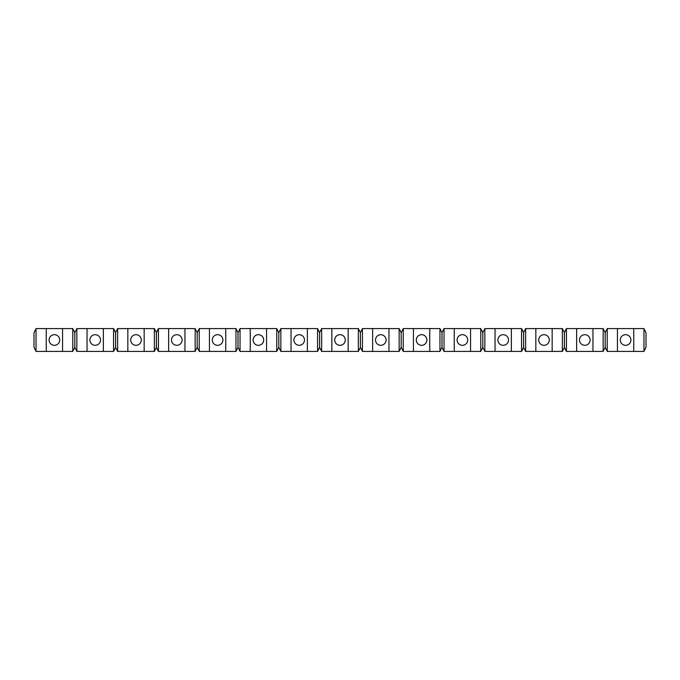 <?xml version="1.0" encoding="UTF-8"?>
<svg xmlns="http://www.w3.org/2000/svg" width="680" height="680" viewBox="0 0 680 680"><rect width="100%" height="100%" fill="white"/><g stroke="black" fill="none" stroke-linecap="round" stroke-linejoin="round"><path stroke-width="1.02" d="M235.96 351.424L238 347.344L238 332.656L235.96 328.576L235.96 351.424L199.24 351.424L197.2 347.344L195.16 351.424L158.44 351.424L158.44 328.576L156.4 332.656L154.36 328.576L117.64 328.576L115.6 332.656L113.56 328.576L76.84 328.576L74.8 332.656L72.76 328.576L36.04 328.576L34 332.656L34 347.344L36.04 351.424L36.04 328.576M195.16 351.424L195.16 328.576L158.44 328.576M144.16 328.576L144.16 351.424L154.36 351.424L156.4 347.344L158.44 351.424M266.56 328.576L266.56 351.424L276.76 351.424L278.8 347.344L280.84 351.424L280.84 328.576L278.8 332.656L276.76 328.576L240.04 328.576L238 332.656M278.8 347.344L278.8 332.656M291.04 328.576L291.04 351.424L317.56 351.424L319.6 347.344L321.64 351.424L358.36 351.424L360.4 347.344L362.44 351.424L362.44 328.576L360.4 332.656L358.36 328.576L321.64 328.576L319.6 332.656L317.56 328.576L280.84 328.576M480.76 351.424L482.8 347.344L484.84 351.424L484.84 328.576L482.8 332.656L480.76 328.576L480.76 351.424L454.24 351.424L454.24 328.576L444.04 328.576L442 332.656L442 347.344L439.96 351.424L403.24 351.424L403.24 328.576L401.2 332.656L399.16 328.576L362.44 328.576M549.304 340A5.304 5.304 0 0 1 544 345.304A5.304 5.304 0 0 1 538.696 340A5.304 5.304 0 0 1 544 334.696A5.304 5.304 0 0 1 549.304 340M141.304 340A5.304 5.304 0 0 1 136 345.304A5.304 5.304 0 0 1 130.696 340A5.304 5.304 0 0 1 136 334.696A5.304 5.304 0 0 1 141.304 340M442 332.656L439.96 328.576L403.24 328.576M592.96 328.576L592.96 351.424L603.16 351.424L603.16 328.576L566.44 328.576L564.4 332.656L562.36 328.576L525.64 328.576L523.6 332.656L521.56 328.576L484.84 328.576M209.44 351.424L209.44 328.576L199.24 328.576L197.2 332.656L195.16 328.576M217.6 334.696A5.304 5.304 0 0 1 222.904 340A5.304 5.304 0 0 1 217.6 345.304A5.304 5.304 0 0 1 212.296 340A5.304 5.304 0 0 1 217.6 334.696M113.56 328.576L113.56 351.424L87.04 351.424L87.04 328.576M360.4 347.344L360.4 332.656M72.76 328.576L72.76 351.424L74.8 347.344L74.8 332.656M72.76 351.424L62.56 351.424L62.56 328.576M429.76 351.424L429.76 328.576M603.16 351.424L605.2 347.344L607.24 351.424L607.24 328.576L605.2 332.656L603.16 328.576M605.2 347.344L605.2 332.656M495.04 328.576L495.04 351.424L521.56 351.424L523.6 347.344L525.64 351.424L525.64 328.576M154.36 351.424L154.36 328.576M552.16 328.576L552.16 351.424L562.36 351.424L564.4 347.344L566.44 351.424L566.44 328.576M564.4 347.344L564.4 332.656M552.16 351.424L535.84 351.424L535.84 328.576M503.2 334.696A5.304 5.304 0 0 1 508.504 340A5.304 5.304 0 0 1 503.2 345.304A5.304 5.304 0 0 1 497.896 340A5.304 5.304 0 0 1 503.2 334.696M74.8 347.344L76.84 351.424L76.84 328.576M59.704 340A5.304 5.304 0 0 1 54.4 345.304A5.304 5.304 0 0 1 49.096 340A5.304 5.304 0 0 1 54.4 334.696A5.304 5.304 0 0 1 59.704 340M607.24 351.424L643.96 351.424L646 347.344L646 332.656L643.96 328.576L607.24 328.576M413.44 351.424L413.44 328.576M235.96 328.576L209.44 328.576M304.504 340A5.304 5.304 0 0 1 299.2 345.304A5.304 5.304 0 0 1 293.896 340A5.304 5.304 0 0 1 299.2 334.696A5.304 5.304 0 0 1 304.504 340M454.24 351.424L444.04 351.424L444.04 328.576M113.56 351.424L115.6 347.344L117.64 351.424L117.64 328.576M115.6 347.344L115.6 332.656M184.96 351.424L184.96 328.576M307.36 351.424L307.36 328.576M317.56 351.424L317.56 328.576M630.904 340A5.304 5.304 0 0 1 625.6 345.304A5.304 5.304 0 0 1 620.296 340A5.304 5.304 0 0 1 625.6 334.696A5.304 5.304 0 0 1 630.904 340M480.76 328.576L454.24 328.576M470.56 351.424L470.56 328.576M62.56 351.424L46.24 351.424L46.24 328.576M617.44 351.424L617.44 328.576M399.16 328.576L399.16 351.424L388.96 351.424L388.96 328.576M439.96 351.424L439.96 328.576M388.96 351.424L372.64 351.424L372.64 328.576M276.76 351.424L276.76 328.576M168.64 351.424L168.64 328.576M442 347.344L444.04 351.424M321.64 351.424L321.64 328.576M319.6 347.344L319.6 332.656M103.36 351.424L103.36 328.576M348.16 351.424L348.16 328.576M358.36 351.424L358.36 328.576M46.24 351.424L36.04 351.424M331.84 351.424L331.84 328.576M399.16 351.424L401.2 347.344L401.2 332.656M401.2 347.344L403.24 351.424M266.56 351.424L250.24 351.424L250.24 328.576M511.36 351.424L511.36 328.576M592.96 351.424L566.44 351.424M576.64 351.424L576.64 328.576M95.2 334.696A5.304 5.304 0 0 1 100.504 340A5.304 5.304 0 0 1 95.2 345.304A5.304 5.304 0 0 1 89.896 340A5.304 5.304 0 0 1 95.2 334.696M199.24 351.424L199.24 328.576M535.84 351.424L525.64 351.424M482.8 347.344L482.8 332.656M144.16 351.424L117.64 351.424M127.84 351.424L127.84 328.576M258.4 334.696A5.304 5.304 0 0 1 263.704 340A5.304 5.304 0 0 1 258.4 345.304A5.304 5.304 0 0 1 253.096 340A5.304 5.304 0 0 1 258.4 334.696M238 347.344L240.04 351.424L240.04 328.576M156.4 347.344L156.4 332.656M225.76 351.424L225.76 328.576M250.24 351.424L240.04 351.424M462.4 334.696A5.304 5.304 0 0 1 467.704 340A5.304 5.304 0 0 1 462.4 345.304A5.304 5.304 0 0 1 457.096 340A5.304 5.304 0 0 1 462.4 334.696M372.64 351.424L362.44 351.424M521.56 351.424L521.56 328.576M633.76 351.424L633.76 328.576M643.96 351.424L643.96 328.576M584.8 334.696A5.304 5.304 0 0 1 590.104 340A5.304 5.304 0 0 1 584.8 345.304A5.304 5.304 0 0 1 579.496 340A5.304 5.304 0 0 1 584.8 334.696M562.36 351.424L562.36 328.576M291.04 351.424L280.84 351.424M386.104 340A5.304 5.304 0 0 1 380.8 345.304A5.304 5.304 0 0 1 375.496 340A5.304 5.304 0 0 1 380.8 334.696A5.304 5.304 0 0 1 386.104 340M495.04 351.424L484.84 351.424M340 334.696A5.304 5.304 0 0 1 345.304 340A5.304 5.304 0 0 1 340 345.304A5.304 5.304 0 0 1 334.696 340A5.304 5.304 0 0 1 340 334.696M523.6 347.344L523.6 332.656M176.8 334.696A5.304 5.304 0 0 1 182.104 340A5.304 5.304 0 0 1 176.8 345.304A5.304 5.304 0 0 1 171.496 340A5.304 5.304 0 0 1 176.8 334.696M87.04 351.424L76.84 351.424M197.2 347.344L197.2 332.656M421.6 334.696A5.304 5.304 0 0 1 426.904 340A5.304 5.304 0 0 1 421.6 345.304A5.304 5.304 0 0 1 416.296 340A5.304 5.304 0 0 1 421.6 334.696"/></g></svg>
